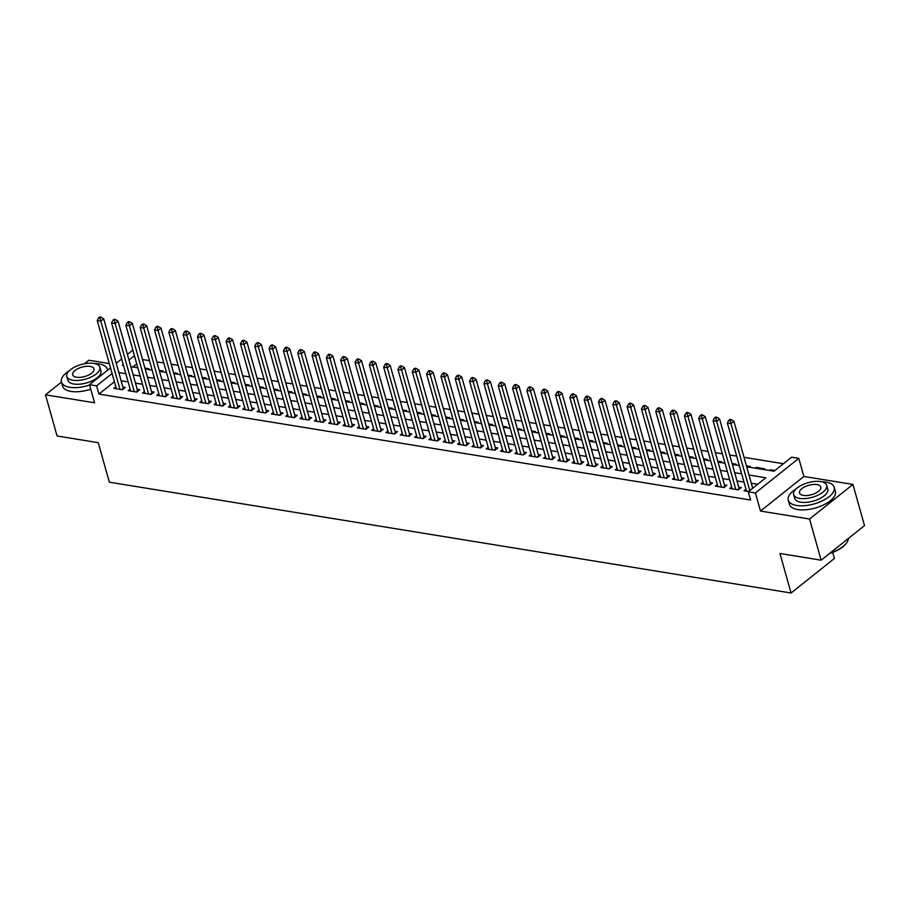 <?xml version="1.0" encoding="UTF-8"?>
<svg xmlns="http://www.w3.org/2000/svg" width="910" height="910" viewBox="0 0 910 910"><rect width="100%" height="100%" fill="white"/><g stroke="black" fill="none" stroke-linecap="round" stroke-linejoin="round"><path stroke-width="1.36" d="M746.678 466.762L774.046 471.209L791.62 457.195L798.787 458.356L755.425 492.947L748.259 491.775L765.845 477.761L748.998 475.02M803.883 476.465L760.51 511.056L809.559 519.03L821.138 560.196L864.5 525.605L852.932 484.438L803.883 476.465L798.787 458.356M832.73 552.393L834.436 558.433L791.063 593.013L109.348 482.186L98.246 442.67L57.068 435.981L45.5 394.815L94.549 402.789L89.464 384.68L110.519 367.89M109.302 363.556L88.862 360.235L84.437 363.761M127.4 354.422L132.849 350.1M783.442 463.725L744.016 457.309M736.679 456.115L729.695 454.977M722.358 453.794L715.374 452.657M708.037 451.462L701.053 450.325M693.716 449.13L686.731 447.993M679.395 446.81L672.41 445.673M665.073 444.478L658.089 443.341M650.752 442.146L643.768 441.009M636.431 439.814L629.447 438.688M622.11 437.494L615.126 436.356M607.789 435.162L600.805 434.024M593.468 432.83L586.484 431.704M579.135 430.51L572.163 429.372M564.814 428.178L557.841 427.04M550.493 425.846L543.52 424.72M536.172 423.525L529.188 422.388M521.851 421.193L514.867 420.056M507.53 418.862L500.546 417.736M493.209 416.541L486.224 415.404M478.887 414.209L471.903 413.072M464.566 411.877L457.582 410.751M450.245 409.557L443.261 408.419M435.924 407.225L428.94 406.087M421.603 404.893L414.619 403.756M407.282 402.573L400.298 401.435M392.961 400.241L385.976 399.103M378.64 397.909L371.655 396.771M364.318 395.588L357.334 394.451M349.997 393.257L343.013 392.119M335.676 390.925L328.692 389.787M321.355 388.604L314.371 387.467M307.023 386.272L300.05 385.135M292.701 383.94L285.729 382.803M278.38 381.608L271.407 380.482M264.059 379.288L257.075 378.15M249.738 376.956L242.754 375.819M235.417 374.624L228.433 373.498M221.096 372.304L214.112 371.166M206.775 369.972L199.79 368.834M192.454 367.64L185.469 366.514M178.132 365.32L171.148 364.182M163.811 362.988L156.827 361.85M149.49 360.656L142.506 359.53M809.559 519.03L852.932 484.438M69.319 370.723A23.842 10.556 -15.7 0 0 61.459 382.063L45.5 394.815M745.984 489.227L744.039 490.786L748.577 491.525M731.663 486.907L729.718 488.465L738.306 489.853L741.24 487.521L738.727 487.112M717.342 484.575L715.385 486.133L723.985 487.533L726.908 485.189L724.405 484.78M703.02 482.243L701.064 483.801L709.663 485.201L712.587 482.869L710.084 482.459M688.699 479.923L686.743 481.481L695.342 482.869L698.266 480.537L695.763 480.127M674.378 477.591L672.422 479.149L681.021 480.548L683.945 478.205L681.442 477.796M660.057 475.259L658.101 476.817L666.7 478.216L669.623 475.885L667.121 475.475M645.736 472.938L643.779 474.497L652.379 475.885L655.302 473.553L652.8 473.143M631.415 470.607L629.458 472.165L638.058 473.564L640.981 471.221L638.479 470.811M617.094 468.275L615.137 469.833L623.737 471.232L626.66 468.9L624.158 468.491M602.773 465.943L600.816 467.501L609.404 468.9L612.339 466.568L609.837 466.159M588.452 463.622L586.495 465.181L595.083 466.58L598.018 464.236L595.515 463.827M574.13 461.29L572.174 462.849L580.762 464.248L583.697 461.905L581.194 461.507M559.809 458.959L557.853 460.517L566.441 461.916L569.376 459.584L566.873 459.175M545.488 456.638L543.532 458.196L552.12 459.596L555.054 457.252L552.552 456.843M531.167 454.306L529.211 455.864L537.799 457.264L540.733 454.92L538.22 454.522M516.835 451.974L514.889 453.533L523.477 454.932L526.412 452.6L523.898 452.19M502.513 449.654L500.568 451.212L509.156 452.611L512.091 450.268L509.577 449.858M488.192 447.322L486.247 448.88L494.835 450.279L497.77 447.936L495.256 447.538M473.871 444.99L471.926 446.548L480.514 447.947L483.449 445.616L480.935 445.206M459.55 442.67L457.605 444.228L466.193 445.616L469.128 443.284L466.614 442.874M445.229 440.338L443.272 441.896L451.872 443.295L454.795 440.952L452.293 440.554M430.908 438.006L428.951 439.564L437.551 440.963L440.474 438.631L437.972 438.222M416.587 435.685L414.63 437.244L423.23 438.631L426.153 436.299L423.65 435.89M402.265 433.353L400.309 434.912L408.909 436.311L411.832 433.968L409.329 433.57M387.944 431.022L385.988 432.58L394.587 433.979L397.511 431.647L395.008 431.238M373.623 428.701L371.667 430.259L380.266 431.647L383.19 429.315L380.687 428.906M359.302 426.369L357.346 427.927L365.945 429.327L368.868 426.983L366.366 426.574M344.981 424.037L343.024 425.596L351.624 426.995L354.547 424.663L352.045 424.253M330.66 421.717L328.703 423.275L337.291 424.663L340.226 422.331L337.724 421.921M316.339 419.385L314.382 420.943L322.97 422.342L325.905 419.999L323.403 419.59M302.018 417.053L300.061 418.611L308.649 420.01L311.584 417.679L309.082 417.269M287.696 414.733L285.74 416.291L294.328 417.679L297.263 415.347L294.76 414.937M273.375 412.401L271.419 413.959L280.007 415.358L282.942 413.015L280.439 412.605M259.054 410.069L257.098 411.627L265.686 413.026L268.621 410.694L266.107 410.285M244.722 407.737L242.777 409.295L251.365 410.694L254.299 408.363L251.786 407.953M230.401 405.416L228.456 406.975L237.044 408.374L239.978 406.031L237.464 405.621M216.079 403.084L214.134 404.643L222.722 406.042L225.657 403.699L223.143 403.301M201.758 400.753L199.813 402.311L208.401 403.71L211.336 401.378L208.822 400.969M187.437 398.432L185.492 399.99L194.08 401.39L197.015 399.046L194.501 398.637M173.116 396.1L171.16 397.659L179.759 399.058L182.682 396.714L180.18 396.316M158.795 393.768L156.838 395.327L165.438 396.726L168.361 394.394L165.859 393.985M144.474 391.448L142.517 393.006L151.117 394.405L154.04 392.062L151.538 391.653M130.153 389.116L128.196 390.674L136.796 392.073L139.719 389.73L137.217 389.332M147.943 369.426L148.842 368.709L144.906 368.072M162.264 371.758L163.163 371.041L159.227 370.404M176.585 374.09L177.484 373.373L173.548 372.725M190.907 376.41L191.805 375.693L187.869 375.057M205.228 378.742L206.126 378.025L202.202 377.388M219.549 381.074L220.447 380.357L216.523 379.709M233.87 383.394L234.769 382.678L230.844 382.041M248.191 385.726L249.09 385.01L245.165 384.373M262.512 388.058L263.411 387.341L259.486 386.704M276.833 390.39L277.732 389.662L273.808 389.025M291.154 392.71L292.064 391.994L288.129 391.357M305.476 395.042L306.386 394.326L302.45 393.689M319.808 397.374L320.707 396.646L316.771 396.009M334.129 399.695L335.028 398.978L331.092 398.341M348.45 402.027L349.349 401.31L345.413 400.673M362.772 404.358L363.67 403.63L359.734 402.993M377.093 406.679L377.991 405.962L374.055 405.325M391.414 409.011L392.312 408.294L388.377 407.657M405.735 411.343L406.634 410.626L402.698 409.978M420.056 413.663L420.955 412.947L417.019 412.31M434.377 415.995L435.276 415.278L431.34 414.641M448.698 418.327L449.597 417.61L445.661 416.962M463.019 420.647L463.918 419.931L459.982 419.294M477.34 422.979L478.239 422.263L474.315 421.626M491.662 425.311L492.56 424.595L488.636 423.946M505.983 427.632L506.881 426.915L502.957 426.278M520.304 429.964L521.202 429.247L517.278 428.61M534.625 432.296L535.524 431.579L531.599 430.93M548.946 434.616L549.845 433.899L545.92 433.262M563.267 436.948L564.177 436.231L560.241 435.594M577.588 439.28L578.498 438.563L574.563 437.915M591.921 441.6L592.819 440.884L588.884 440.247M606.242 443.932L607.141 443.215L603.205 442.578M620.563 446.264L621.462 445.547L617.526 444.91M634.884 448.596L635.783 447.868L631.847 447.231M649.205 450.916L650.104 450.2L646.168 449.563M663.527 453.248L664.425 452.532L660.489 451.895M677.848 455.58L678.746 454.852L674.81 454.215M692.169 457.901L693.067 457.184L689.132 456.547M706.49 460.233L707.389 459.516L703.453 458.879M720.811 462.564L721.71 461.836L717.774 461.199M735.132 464.885L736.031 464.168L732.095 463.531M749.453 467.217L750.352 466.5L746.428 465.863M756.335 468.332L756.085 467.433L764.673 468.832L763.774 469.549M136.739 363.932L132.905 366.98M755.186 468.149L756.085 467.433M769.507 470.481L770.406 469.753L774.945 470.493M114.41 381.734L98.94 394.075L750.579 500.011L748.259 491.775M757.655 484.279L751.307 483.255M743.97 482.061L736.986 480.924M729.649 479.729L722.665 478.592M715.328 477.397L708.344 476.271M701.007 475.077L694.023 473.939M686.686 472.745L679.702 471.608M672.365 470.413L665.381 469.287M658.044 468.093L651.059 466.955M643.723 465.761L636.738 464.623M629.402 463.429L622.417 462.291M615.08 461.108L608.096 459.971M600.759 458.776L593.775 457.639M586.438 456.445L579.454 455.307M572.106 454.124L565.133 452.987M557.784 451.792L550.812 450.655M543.463 449.46L536.479 448.323M529.142 447.14L522.158 446.002M514.821 444.808L507.837 443.671M500.5 442.476L493.516 441.339M486.179 440.144L479.195 439.018M471.858 437.824L464.873 436.686M457.537 435.492L450.552 434.354M443.215 433.16L436.231 432.034M428.894 430.839L421.91 429.702M414.573 428.508L407.589 427.37M400.252 426.176L393.268 425.05M385.931 423.855L378.947 422.718M371.61 421.523L364.626 420.386M357.289 419.191L350.304 418.065M342.968 416.871L335.983 415.733M328.647 414.539L321.662 413.402M314.325 412.207L307.341 411.081M299.993 409.887L293.02 408.749M285.672 407.555L278.699 406.417M271.351 405.223L264.366 404.097M257.029 402.902L250.045 401.765M242.708 400.571L235.724 399.433M228.387 398.239L221.403 397.101M214.066 395.918L207.082 394.781M199.745 393.586L192.761 392.449M185.424 391.254L178.44 390.117M171.103 388.934L164.118 387.796M156.782 386.602L149.797 385.465M142.46 384.27L135.476 383.133M128.139 381.938L121.155 380.812M115.832 386.784L113.875 388.342L122.475 389.742L125.398 387.41L122.895 387M760.51 511.056L755.425 492.947M98.94 394.075L96.619 385.84L89.464 384.68M821.138 560.196L779.961 553.496L791.063 593.013M123.259 364.603L122.406 365.274L123.498 365.456M130.847 366.65L137.819 367.788M145.168 368.982L152.152 370.108M159.489 371.303L166.473 372.44M173.81 373.635L180.794 374.772M188.131 375.966L195.115 377.104M202.452 378.287L209.436 379.424M216.773 380.619L223.758 381.756M231.094 382.951L238.079 384.088M245.416 385.271L252.4 386.409M259.737 387.603L266.721 388.741M274.058 389.935L281.042 391.072M288.379 392.255L295.363 393.393M302.7 394.587L309.684 395.725M317.021 396.919L324.005 398.057M331.342 399.251L338.327 400.377M345.663 401.572L352.648 402.709M359.985 403.903L366.969 405.041M374.317 406.235L381.29 407.361M388.638 408.556L395.611 409.693M402.959 410.888L409.932 412.025M417.28 413.22L424.265 414.346M431.602 415.54L438.586 416.678M445.923 417.872L452.907 419.01M460.244 420.204L467.228 421.33M474.565 422.524L481.549 423.662M488.886 424.856L495.87 425.994M503.207 427.188L510.191 428.314M517.528 429.509L524.513 430.646M531.85 431.84L538.834 432.978M546.171 434.172L553.155 435.31M560.492 436.493L567.476 437.63M574.813 438.825L581.797 439.962M589.134 441.157L596.118 442.294M603.455 443.477L610.439 444.615M617.776 445.809L624.76 446.947M632.097 448.141L639.082 449.278M646.43 450.461L653.403 451.599M660.751 452.793L667.724 453.931M675.072 455.125L682.045 456.263M689.393 457.457L696.378 458.583M703.714 459.777L710.699 460.915M718.035 462.109L725.02 463.247M732.357 464.441L739.341 465.567M134.43 355.696L128.981 360.03M116.241 363.317L121.678 358.984M112.101 373.498L96.619 385.84M741.661 473.826L734.677 472.688M727.34 471.494L720.356 470.368M713.019 469.173L706.035 468.036M698.687 466.841L691.714 465.704M684.365 464.51L677.393 463.372M670.044 462.189L663.071 461.051M655.723 459.857L648.739 458.72M641.402 457.525L634.418 456.388M627.081 455.205L620.097 454.067M612.76 452.873L605.776 451.735M598.439 450.541L591.455 449.403M584.118 448.209L577.133 447.083M569.797 445.889L562.812 444.751M555.475 443.557L548.491 442.419M541.154 441.225L534.17 440.099M526.833 438.904L519.849 437.767M512.512 436.572L505.528 435.435M498.191 434.241L491.207 433.114M483.87 431.92L476.885 430.783M469.549 429.588L462.564 428.451M455.227 427.256L448.243 426.13M440.906 424.936L433.922 423.798M426.574 422.604L419.601 421.466M412.253 420.272L405.28 419.146M397.932 417.952L390.959 416.814M383.611 415.62L376.626 414.482M369.289 413.288L362.305 412.162M354.968 410.967L347.984 409.83M340.647 408.635L333.663 407.498M326.326 406.304L319.342 405.166M312.005 403.983L305.021 402.846M297.684 401.651L290.7 400.514M283.363 399.319L276.378 398.182M269.041 396.999L262.057 395.861M254.72 394.667L247.736 393.529M240.399 392.335L233.415 391.198M226.078 390.003L219.094 388.877M211.757 387.683L204.773 386.545M197.436 385.351L190.452 384.213M183.115 383.019L176.13 381.893M168.794 380.698L161.809 379.561M154.461 378.367L147.488 377.229M140.14 376.035L133.167 374.909M125.819 373.714L118.846 372.577M770.656 470.663L770.406 469.753M121.644 389.605L123.259 388.32L103.729 318.83L100.805 321.173L119.961 389.332M100.009 318.147L101.181 317.215L99.747 316.987L98.576 317.92L100.009 318.147L100.805 321.173L97.222 320.582L116.389 388.752M123.259 388.32A1.911 1.183 -128.6 0 0 123.521 388.911M103.729 318.83L101.181 317.215M98.576 317.92L97.222 320.582M107.539 370.256A23.842 10.556 -15.7 0 0 107.369 369.164A23.842 10.556 -15.7 0 0 99.065 363.932A23.842 10.556 -15.7 0 0 94.742 363.568M90.727 389.196A23.842 10.556 -15.7 0 1 70.923 391.414A23.842 10.556 -15.7 0 1 62.619 386.181L61.459 382.063A23.842 10.556 -15.7 0 0 69.763 387.296A23.842 10.556 -15.7 0 0 89.567 385.078M99.872 367.174L100.942 370.962A17.165 7.598 164.3 0 1 92.467 380.687A17.165 7.598 164.3 0 1 73.869 384.02A17.165 7.598 164.3 0 1 67.886 380.255L66.817 376.467A17.165 7.598 -15.7 0 0 72.8 380.232A17.165 7.598 -15.7 0 0 91.398 376.899A17.165 7.598 -15.7 0 0 99.872 367.174A17.165 7.598 -15.7 0 0 93.901 363.409A17.165 7.598 -15.7 0 0 75.302 366.753A17.165 7.598 -15.7 0 0 66.817 376.467M76.554 377.24A11.068 4.903 -15.7 0 0 88.532 375.091A11.068 4.903 -15.7 0 0 94.003 368.834A11.068 4.903 -15.7 0 0 90.147 366.4A11.068 4.903 -15.7 0 0 78.158 368.561A11.068 4.903 -15.7 0 0 72.698 374.818A11.068 4.903 -15.7 0 0 76.554 377.24M796.148 488.875A23.842 10.556 -15.7 0 0 788.288 500.227A23.842 10.556 -15.7 0 0 796.591 505.448A23.842 10.556 -15.7 0 0 822.424 500.807A23.842 10.556 -15.7 0 0 834.197 487.316A23.842 10.556 -15.7 0 0 825.893 482.084A23.842 10.556 -15.7 0 0 821.571 481.731M788.288 500.227L789.436 504.333A23.842 10.556 -15.7 0 0 797.752 509.566A23.842 10.556 -15.7 0 0 823.573 504.925A23.842 10.556 -15.7 0 0 835.357 491.434L834.197 487.316M826.701 485.337L827.77 489.125A17.165 7.598 164.3 0 1 819.284 498.839A17.165 7.598 164.3 0 1 800.686 502.183A17.165 7.598 164.3 0 1 794.714 498.418L793.645 494.63A17.165 7.598 -15.7 0 0 799.628 498.396A17.165 7.598 -15.7 0 0 818.226 495.051A17.165 7.598 -15.7 0 0 826.701 485.337A17.165 7.598 -15.7 0 0 820.729 481.572A17.165 7.598 -15.7 0 0 802.131 484.916A17.165 7.598 -15.7 0 0 793.645 494.63M803.382 495.404A11.068 4.903 -15.7 0 0 815.36 493.254A11.068 4.903 -15.7 0 0 820.831 486.986A11.068 4.903 -15.7 0 0 816.975 484.564A11.068 4.903 -15.7 0 0 804.986 486.713A11.068 4.903 -15.7 0 0 799.526 492.981A11.068 4.903 -15.7 0 0 803.382 495.404M830.091 553.053A23.842 10.556 -15.7 0 0 846.584 542.906A23.842 10.556 -15.7 0 0 848.347 538.492M846.391 543.156A23.273 10.306 164.3 0 1 846.209 543.418A23.273 10.306 164.3 0 1 829.522 553.508M135.965 391.937L137.592 390.64L118.061 321.162L115.126 323.494L134.282 391.664M114.33 320.479L115.502 319.546L114.069 319.319L112.897 320.252L114.33 320.479L115.126 323.494L111.543 322.913L130.71 391.084M137.592 390.64A1.911 1.183 -128.6 0 0 137.842 391.232M118.061 321.162L115.502 319.546M112.897 320.252L111.543 322.913M150.286 394.269L151.913 392.972L132.382 323.494L129.447 325.825L148.603 393.996M128.651 322.811L129.823 321.878L128.39 321.639L127.218 322.572L128.651 322.811L129.447 325.825L125.864 325.245L145.031 393.416M151.913 392.972A1.911 1.183 -128.6 0 0 152.163 393.564M132.382 323.494L129.823 321.878M127.218 322.572L125.864 325.245M164.608 396.589L166.234 395.304L146.703 325.814L143.769 328.157L162.924 396.316M142.972 325.143L144.144 324.199L142.711 323.971L141.539 324.904L142.972 325.143L143.769 328.157L140.185 327.566L159.352 395.736M166.234 395.304A1.911 1.183 -128.6 0 0 166.484 395.896M146.703 325.814L144.144 324.199M141.539 324.904L140.185 327.566M178.929 398.921L180.555 397.625L161.024 328.146L158.09 330.478L177.257 398.648M157.293 327.464L158.465 326.531L157.032 326.303L155.86 327.236L157.293 327.464L158.09 330.478L154.507 329.898L173.673 398.068M180.555 397.625A1.911 1.183 -128.6 0 0 180.806 398.216M161.024 328.146L158.465 326.531M155.86 327.236L154.507 329.898M193.25 401.253L194.876 399.956L175.346 330.478L172.411 332.81L191.578 400.98M171.615 329.795L172.786 328.863L171.353 328.624L170.181 329.557L171.615 329.795L172.411 332.81L168.828 332.23L187.995 400.4M194.876 399.956A1.911 1.183 -128.6 0 0 195.127 400.548M175.346 330.478L172.786 328.863M170.181 329.557L168.828 332.23M207.571 403.574L209.198 402.288L189.667 332.798L186.732 335.142L205.899 403.301M185.936 332.127L187.107 331.183L185.674 330.956L184.502 331.888L185.936 332.127L186.732 335.142L183.149 334.561L202.316 402.721M209.198 402.288A1.911 1.183 -128.6 0 0 209.448 402.88M189.667 332.798L187.107 331.183M184.502 331.888L183.149 334.561M221.892 405.905L223.519 404.609L203.988 335.13L201.053 337.462L220.22 405.632M200.257 334.448L201.429 333.515L199.995 333.287L198.824 334.22L200.257 334.448L201.053 337.462L197.47 336.882L216.637 405.052M223.519 404.609A1.911 1.183 -128.6 0 0 223.769 405.212M203.988 335.13L201.429 333.515M198.824 334.22L197.47 336.882M236.213 408.237L237.84 406.941L218.309 337.462L215.374 339.794L234.541 407.964M214.578 336.78L215.75 335.847L214.316 335.608L213.145 336.541L214.578 336.78L215.374 339.794L211.802 339.214L230.958 407.384M237.84 406.941A1.911 1.183 -128.6 0 0 238.09 407.532M218.309 337.462L215.75 335.847M213.145 336.541L211.802 339.214M250.534 410.558L252.161 409.272L232.63 339.783L229.695 342.126L248.862 410.285M228.899 339.111L230.071 338.167L228.637 337.94L227.466 338.873L228.899 339.111L229.695 342.126L226.124 341.546L245.279 409.705M252.161 409.272A1.911 1.183 -128.6 0 0 252.411 409.864M232.63 339.783L230.071 338.167M227.466 338.873L226.124 341.546M264.867 412.89L266.482 411.604L246.951 342.114L244.017 344.446L263.183 412.617M243.22 341.432L244.392 340.499L242.959 340.272L241.787 341.204L243.22 341.432L244.017 344.446L240.445 343.866L259.6 412.037M266.482 411.604A1.911 1.183 -128.6 0 0 266.732 412.196M246.951 342.114L244.392 340.499M241.787 341.204L240.445 343.866M279.188 415.222L280.803 413.925L261.272 344.446L258.338 346.778L277.505 414.949M257.541 343.764L258.713 342.831L257.291 342.592L256.108 343.525L257.541 343.764L258.338 346.778L254.766 346.198L273.921 414.368M280.803 413.925A1.911 1.183 -128.6 0 0 281.053 414.516M261.272 344.446L258.713 342.831M256.108 343.525L254.766 346.198M293.509 417.553L295.124 416.257L275.594 346.767L272.659 349.11L291.826 417.269M271.863 346.096L273.034 345.152L271.612 344.924L270.441 345.857L271.863 346.096L272.659 349.11L269.087 348.53L288.243 416.689M295.124 416.257A1.911 1.183 -128.6 0 0 295.375 416.848M275.594 346.767L273.034 345.152M270.441 345.857L269.087 348.53M307.83 419.874L309.446 418.589L289.915 349.099L286.991 351.431L306.147 419.601M286.195 348.416L287.367 347.483L285.933 347.256L284.762 348.189L286.195 348.416L286.991 351.431L283.408 350.851L302.564 419.021M309.446 418.589A1.911 1.183 -128.6 0 0 309.696 419.18M289.915 349.099L287.367 347.483M284.762 348.189L283.408 350.851M322.151 422.206L323.767 420.909L304.236 351.431L301.312 353.762L320.468 421.933M300.516 350.748L301.688 349.815L300.254 349.576L299.083 350.521L300.516 350.748L301.312 353.762L297.729 353.182L316.885 421.353M323.767 420.909A1.911 1.183 -128.6 0 0 324.017 421.501M304.236 351.431L301.688 349.815M299.083 350.521L297.729 353.182M336.473 424.538L338.088 423.241L318.557 353.751L315.634 356.094L334.789 424.265M314.837 353.08L316.009 352.136L314.576 351.908L313.404 352.841L314.837 353.08L315.634 356.094L312.05 355.514L331.206 423.673M338.088 423.241A1.911 1.183 -128.6 0 0 338.349 423.832M318.557 353.751L316.009 352.136M313.404 352.841L312.05 355.514M350.794 426.858L352.409 425.573L332.878 356.083L329.955 358.426L349.11 426.585M329.158 355.4L330.33 354.468L328.897 354.24L327.725 355.173L329.158 355.4L329.955 358.426L326.372 357.835L345.527 426.005M352.409 425.573A1.911 1.183 -128.6 0 0 352.671 426.164M332.878 356.083L330.33 354.468M327.725 355.173L326.372 357.835M365.115 429.19L366.73 427.893L347.199 358.415L344.276 360.747L363.431 428.917M343.479 357.732L344.651 356.8L343.218 356.561L342.046 357.505L343.479 357.732L344.276 360.747L340.693 360.167L359.848 428.337M366.73 427.893A1.911 1.183 -128.6 0 0 366.992 428.485M347.199 358.415L344.651 356.8M342.046 357.505L340.693 360.167M379.436 431.522L381.051 430.225L361.52 360.735L358.597 363.079L377.752 431.249M357.801 360.064L358.972 359.132L357.539 358.893L356.367 359.825L357.801 360.064L358.597 363.079L355.014 362.498L374.181 430.658M381.051 430.225A1.911 1.183 -128.6 0 0 381.313 430.817M361.52 360.735L358.972 359.132M356.367 359.825L355.014 362.498M393.757 433.842L395.372 432.557L375.841 363.067L372.918 365.411L392.073 433.57M372.122 362.385L373.293 361.452L371.86 361.224L370.688 362.157L372.122 362.385L372.918 365.411L369.335 364.819L388.502 432.989M395.372 432.557A1.911 1.183 -128.6 0 0 395.634 433.149M375.841 363.067L373.293 361.452M370.688 362.157L369.335 364.819M408.078 436.174L409.705 434.878L390.174 365.399L387.239 367.731L406.395 435.901M386.443 364.717L387.614 363.784L386.181 363.545L385.01 364.489L386.443 364.717L387.239 367.731L383.656 367.151L402.823 435.321M409.705 434.878A1.911 1.183 -128.6 0 0 409.955 435.469M390.174 365.399L387.614 363.784M385.01 364.489L383.656 367.151M422.399 438.506L424.026 437.209L404.495 367.72L401.56 370.063L420.716 438.233M400.764 367.048L401.936 366.116L400.502 365.877L399.331 366.81L400.764 367.048L401.56 370.063L397.977 369.483L417.144 437.642M424.026 437.209A1.911 1.183 -128.6 0 0 424.276 437.801M404.495 367.72L401.936 366.116M399.331 366.81L397.977 369.483M436.72 440.827L438.347 439.541L418.816 370.051L415.881 372.395L435.037 440.554M415.085 369.369L416.257 368.436L414.823 368.209L413.652 369.141L415.085 369.369L415.881 372.395L412.298 371.803L431.465 439.974M438.347 439.541A1.911 1.183 -128.6 0 0 438.597 440.133M418.816 370.051L416.257 368.436M413.652 369.141L412.298 371.803M451.041 443.159L452.668 441.862L433.137 372.383L430.202 374.715L449.369 442.886M429.406 371.701L430.578 370.768L429.145 370.529L427.973 371.473L429.406 371.701L430.202 374.715L426.619 374.135L445.786 442.305M452.668 441.862A1.911 1.183 -128.6 0 0 452.918 442.453M433.137 372.383L430.578 370.768M427.973 371.473L426.619 374.135M465.363 445.49L466.989 444.194L447.458 374.715L444.524 377.047L463.69 445.217M443.727 374.033L444.899 373.1L443.466 372.861L442.294 373.794L443.727 374.033L444.524 377.047L440.94 376.467L460.107 444.626M466.989 444.194A1.911 1.183 -128.6 0 0 467.239 444.785M447.458 374.715L444.899 373.1M442.294 373.794L440.94 376.467M479.684 447.811L481.31 446.526L461.779 377.036L458.845 379.379L478.012 447.538M458.048 376.353L459.22 375.421L457.787 375.193L456.615 376.126L458.048 376.353L458.845 379.379L455.262 378.787L474.428 446.958M481.31 446.526A1.911 1.183 -128.6 0 0 481.561 447.117M461.779 377.036L459.22 375.421M456.615 376.126L455.262 378.787M494.005 450.143L495.632 448.846L476.101 379.368L473.166 381.7L492.333 449.87M472.37 378.685L473.541 377.752L472.108 377.525L470.936 378.458L472.37 378.685L473.166 381.7L469.583 381.119L488.75 449.29M495.632 448.846A1.911 1.183 -128.6 0 0 495.882 449.438M476.101 379.368L473.541 377.752M470.936 378.458L469.583 381.119M508.326 452.475L509.953 451.178L490.422 381.7L487.487 384.031L506.654 452.202M486.691 381.017L487.862 380.084L486.429 379.845L485.257 380.778L486.691 381.017L487.487 384.031L483.915 383.451L503.071 451.622M509.953 451.178A1.911 1.183 -128.6 0 0 510.203 451.769M490.422 381.7L487.862 380.084M485.257 380.778L483.915 383.451M522.647 454.795L524.274 453.51L504.743 384.02L501.808 386.363L520.975 454.522M501.012 383.349L502.183 382.405L500.75 382.177L499.579 383.11L501.012 383.349L501.808 386.363L498.236 385.772L517.392 453.942M524.274 453.51A1.911 1.183 -128.6 0 0 524.524 454.101M504.743 384.02L502.183 382.405M499.579 383.11L498.236 385.772M536.98 457.127L538.595 455.83L519.064 386.352L516.129 388.684L535.296 456.854M515.333 385.669L516.505 384.737L515.071 384.509L513.9 385.442L515.333 385.669L516.129 388.684L512.558 388.104L531.713 456.274M538.595 455.83A1.911 1.183 -128.6 0 0 538.845 456.422M519.064 386.352L516.505 384.737M513.9 385.442L512.558 388.104M551.301 459.459L552.916 458.162L533.385 388.684L530.45 391.016L549.617 459.186M529.654 388.001L530.826 387.068L529.404 386.83L528.221 387.762L529.654 388.001L530.45 391.016L526.879 390.435L546.034 458.606M552.916 458.162A1.911 1.183 -128.6 0 0 553.166 458.754M533.385 388.684L530.826 387.068M528.221 387.762L526.879 390.435M565.622 461.779L567.237 460.494L547.706 391.004L544.771 393.348L563.938 461.507M543.975 390.333L545.147 389.389L543.725 389.161L542.553 390.094L543.975 390.333L544.771 393.348L541.2 392.767L560.355 460.926M567.237 460.494A1.911 1.183 -128.6 0 0 567.487 461.086M547.706 391.004L545.147 389.389M542.553 390.094L541.2 392.767M579.943 464.111L581.558 462.815L562.027 393.336L559.104 395.668L578.26 463.838M558.308 392.654L559.479 391.721L558.046 391.493L556.875 392.426L558.308 392.654L559.104 395.668L555.521 395.088L574.676 463.258M581.558 462.815A1.911 1.183 -128.6 0 0 581.808 463.417M562.027 393.336L559.479 391.721M556.875 392.426L555.521 395.088M594.264 466.443L595.879 465.147L576.348 395.668L573.425 398L592.581 466.17M572.629 394.986L573.8 394.053L572.367 393.814L571.196 394.747L572.629 394.986L573.425 398L569.842 397.42L588.997 465.59M595.879 465.147A1.911 1.183 -128.6 0 0 596.13 465.738M576.348 395.668L573.8 394.053M571.196 394.747L569.842 397.42M608.585 468.764L610.201 467.478L590.67 397.988L587.746 400.332L606.902 468.491M586.95 397.317L588.122 396.373L586.688 396.146L585.517 397.078L586.95 397.317L587.746 400.332L584.163 399.752L603.319 467.911M610.201 467.478A1.911 1.183 -128.6 0 0 610.462 468.07M590.67 397.988L588.122 396.373M585.517 397.078L584.163 399.752M622.906 471.096L624.522 469.81L604.991 400.32L602.067 402.652L621.223 470.823M601.271 399.638L602.443 398.705L601.01 398.478L599.838 399.41L601.271 399.638L602.067 402.652L598.484 402.072L617.64 470.242M624.522 469.81A1.911 1.183 -128.6 0 0 624.783 470.402M604.991 400.32L602.443 398.705M599.838 399.41L598.484 402.072M637.228 473.427L638.843 472.131L619.312 402.652L616.389 404.984L635.544 473.154M615.592 401.97L616.764 401.037L615.331 400.798L614.159 401.731L615.592 401.97L616.389 404.984L612.805 404.404L631.961 472.574M638.843 472.131A1.911 1.183 -128.6 0 0 639.104 472.722M619.312 402.652L616.764 401.037M614.159 401.731L612.805 404.404M651.549 475.748L653.164 474.463L633.633 404.973L630.71 407.316L649.865 475.475M629.913 404.302L631.085 403.358L629.652 403.13L628.48 404.063L629.913 404.302L630.71 407.316L627.127 406.736L646.293 474.895M653.164 474.463A1.911 1.183 -128.6 0 0 653.426 475.054M633.633 404.973L631.085 403.358M628.48 404.063L627.127 406.736M665.87 478.08L667.485 476.795L647.954 407.305L645.031 409.637L664.186 477.807M644.235 406.622L645.406 405.689L643.973 405.462L642.801 406.395L644.235 406.622L645.031 409.637L641.448 409.056L660.614 477.227M667.485 476.795A1.911 1.183 -128.6 0 0 667.747 477.386M647.954 407.305L645.406 405.689M642.801 406.395L641.448 409.056M680.191 480.412L681.817 479.115L662.287 409.637L659.352 411.968L678.507 480.139M658.556 408.954L659.727 408.021L658.294 407.782L657.122 408.726L658.556 408.954L659.352 411.968L655.769 411.388L674.936 479.559M681.817 479.115A1.911 1.183 -128.6 0 0 682.068 479.707M662.287 409.637L659.727 408.021M657.122 408.726L655.769 411.388M694.512 482.744L696.139 481.447L676.608 411.957L673.673 414.3L692.828 482.471M672.877 411.286L674.048 410.342L672.615 410.114L671.443 411.047L672.877 411.286L673.673 414.3L670.09 413.72L689.257 481.879M696.139 481.447A1.911 1.183 -128.6 0 0 696.389 482.038M676.608 411.957L674.048 410.342M671.443 411.047L670.09 413.72M708.833 485.064L710.46 483.779L690.929 414.289L687.994 416.632L707.161 484.791M687.198 413.606L688.369 412.674L686.936 412.446L685.765 413.379L687.198 413.606L687.994 416.632L684.411 416.041L703.578 484.211M710.46 483.779A1.911 1.183 -128.6 0 0 710.71 484.37M690.929 414.289L688.369 412.674M685.765 413.379L684.411 416.041M723.154 487.396L724.781 486.099L705.25 416.621L702.315 418.953L721.482 487.123M701.519 415.938L702.691 415.005L701.257 414.767L700.086 415.711L701.519 415.938L702.315 418.953L698.732 418.373L717.899 486.543M724.781 486.099A1.911 1.183 -128.6 0 0 725.031 486.691M705.25 416.621L702.691 415.005M700.086 415.711L698.732 418.373M737.475 489.728L739.102 488.431L719.571 418.941L716.636 421.284L735.803 489.455M715.84 418.27L717.012 417.337L715.578 417.099L714.407 418.031L715.84 418.27L716.636 421.284L713.053 420.704L732.22 488.863M739.102 488.431A1.911 1.183 -128.6 0 0 739.352 489.023M719.571 418.941L717.012 417.337M714.407 418.031L713.053 420.704M752.707 488.226L733.892 421.273L730.957 423.616L749.783 490.57M730.161 420.591L731.333 419.658L729.9 419.43L728.728 420.363L730.161 420.591L730.957 423.616L727.374 423.025L746.541 491.195M733.892 421.273L731.333 419.658M728.728 420.363L727.374 423.025M107.369 369.164L107.653 370.165"/></g></svg>
